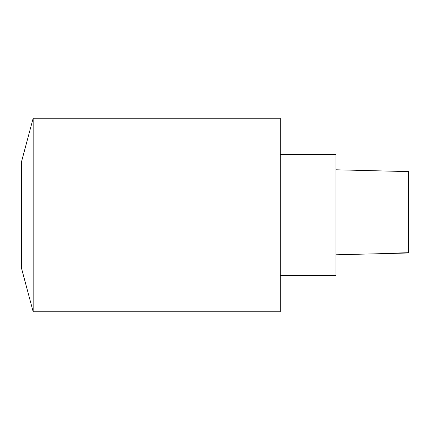 <?xml version="1.0" encoding="UTF-8"?>
<svg xmlns="http://www.w3.org/2000/svg" width="430" height="430" viewBox="0 0 430 430"><rect width="100%" height="100%" fill="white"/><g stroke="black" fill="none" stroke-linecap="round" stroke-linejoin="round"><path stroke-width="0.64" d="M408.5 171.602L335.938 169.785L408.5 171.602L408.5 252.996L335.938 254.797M280.306 154.558L335.938 154.558L335.938 275.442L280.306 275.442M21.5 161.787L21.5 268.212L33.164 311.75L33.164 118.25L21.5 161.787M33.164 118.25L280.306 118.25L280.306 311.75L33.164 311.75M408.5 252.695L391.639 253.173L408.5 252.732"/></g></svg>
